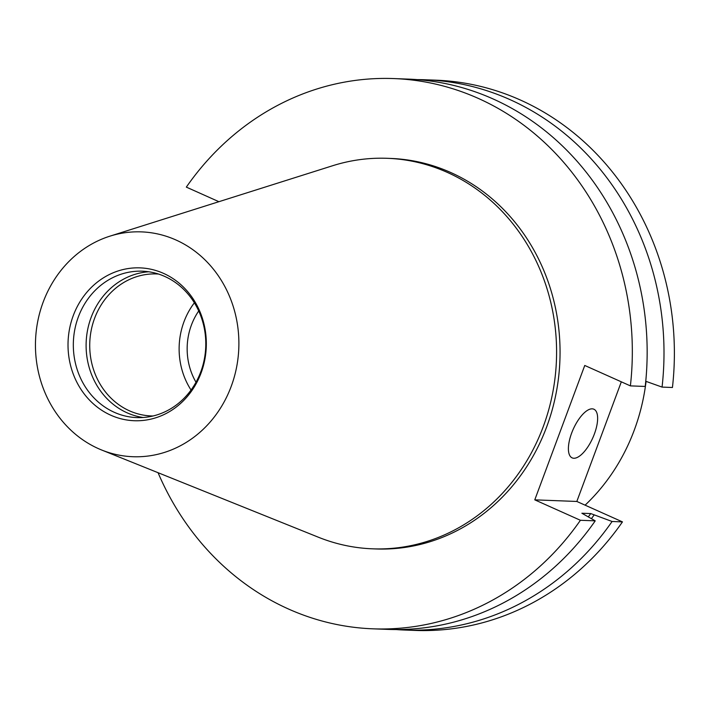 <?xml version="1.0" encoding="UTF-8"?>
<svg xmlns="http://www.w3.org/2000/svg" width="709" height="709" viewBox="0 0 709 709"><rect width="100%" height="100%" fill="white"/><g stroke="black" fill="none" stroke-linecap="round" stroke-linejoin="round"><path stroke-width="1.06" d="M592.201 408.836A26.641 10.697 114.1 0 0 572.411 431.134A26.641 10.697 114.1 0 0 572.128 457.863A26.641 10.697 114.1 0 0 573.829 458.253A26.641 10.697 114.1 0 0 593.619 435.955A26.641 10.697 114.1 0 0 593.903 409.226A26.641 10.697 114.1 0 0 592.201 408.836M196.003 382.24A62.17 56.206 92.2 0 1 191.403 325.094A62.17 56.206 92.2 0 1 198.724 310.959M191.049 390.03A71.051 64.235 92.2 0 1 183.977 321.771A71.051 64.235 92.2 0 1 194.372 302.814M153.055 415.979A71.051 64.235 92.2 0 1 151.256 415.944A71.051 64.235 92.2 0 1 94.581 318.359A71.051 64.235 92.2 0 1 156.68 273.94A71.051 64.235 92.2 0 1 158.47 274.037M143.165 417.495A73.257 66.229 92.2 0 1 91.106 317.472A73.257 66.229 92.2 0 1 148.73 271.777M200.789 371.8A73.257 66.229 92.2 0 1 136.766 417.592A73.257 66.229 92.2 0 1 78.327 316.985A73.257 66.229 92.2 0 1 142.349 271.192A73.257 66.229 92.2 0 1 200.789 371.8M201.099 372.916A76.483 69.145 92.2 0 1 110.799 415.217A76.483 69.145 92.2 0 1 73.24 315.682A76.483 69.145 92.2 0 1 163.54 273.382A76.483 69.145 92.2 0 1 201.099 372.916M43.134 302.211A112.501 101.706 92.2 0 1 109.895 236.168A112.501 101.706 92.2 0 1 213.276 269.021A112.501 101.706 92.2 0 1 231.205 386.396A112.501 101.706 92.2 0 1 101.733 450.038A112.501 101.706 92.2 0 1 43.134 302.211M109.895 236.168L332.539 165.764A195.392 176.647 92.2 0 1 387.362 158.311A195.392 176.647 92.2 0 1 543.236 426.676A195.392 176.647 92.2 0 1 372.455 548.819A195.392 176.647 92.2 0 1 318.359 537.209L101.733 450.038M387.362 158.311L390.827 158.444A195.392 176.647 92.2 0 1 546.701 426.809A195.392 176.647 92.2 0 1 375.921 548.952L372.455 548.819M646.067 381.38A195.392 176.647 92.2 0 1 634.263 430.15A195.392 176.647 92.2 0 1 585.102 505.162M218.913 201.693L186.334 187.114A275.331 248.921 92.2 0 1 393.876 78.575A275.331 248.921 92.2 0 1 630.39 385.882L584.757 365.463L534.781 499.854L580.414 520.282L595.232 520.849L581.876 513.236L590.748 513.573L612.089 521.487L622.458 521.886A275.331 248.921 92.2 0 1 414.925 630.425L404.547 630.035A275.331 248.921 92.2 0 1 396.127 629.557M417.114 79.612A275.331 248.921 92.2 0 1 425.551 79.78L435.929 80.179A275.331 248.921 92.2 0 1 672.442 387.495L662.064 387.096L645.757 381.274M622.458 521.886L576.825 501.458L621.323 381.823M612.089 521.487A275.331 248.921 92.2 0 1 404.547 630.035M425.551 79.78A275.331 248.921 92.2 0 1 662.064 387.096M594.053 515.053A259.157 234.298 92.2 0 1 591.492 518.563M590.748 513.573A255.364 230.868 92.2 0 1 588.443 516.701M595.232 520.849A275.331 248.921 92.2 0 1 387.699 629.388L372.872 628.821A275.331 248.921 92.2 0 1 158.054 472.699M393.876 78.575L408.703 79.133A275.331 248.921 92.2 0 1 645.217 386.449L630.39 385.882M580.414 520.282A275.331 248.921 92.2 0 1 372.872 628.821M576.825 501.458L534.781 499.854"/></g></svg>
